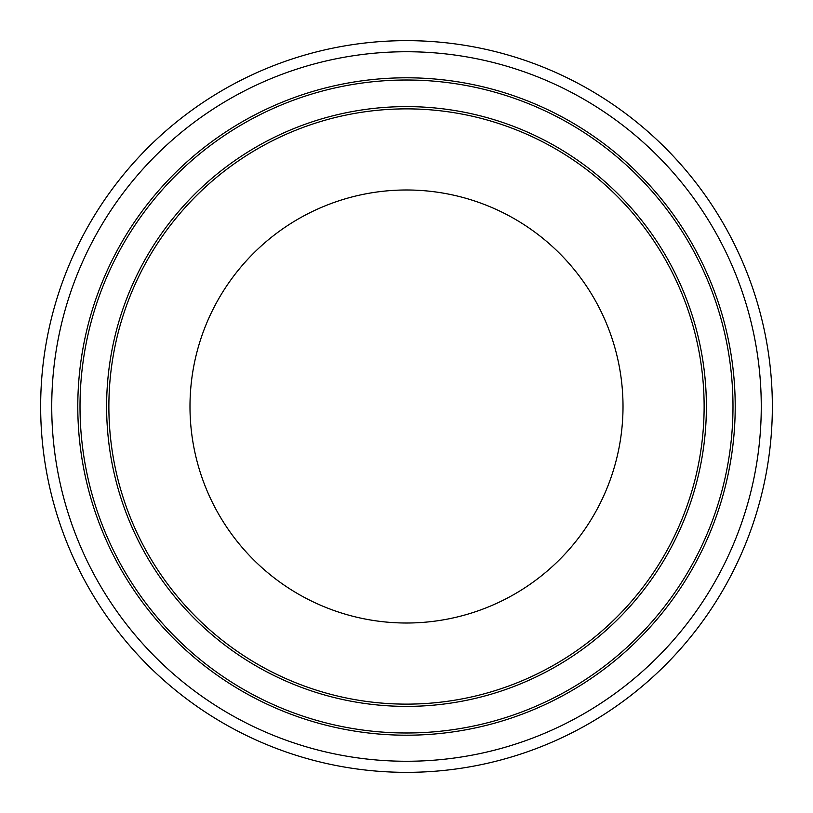 <?xml version="1.0" encoding="UTF-8"?>
<svg xmlns="http://www.w3.org/2000/svg" width="813" height="813" viewBox="0 0 813 813"><rect width="100%" height="100%" fill="white"/><g stroke="black" fill="none" stroke-linecap="round" stroke-linejoin="round"><path stroke-width="1.22" d="M772.35 406.5A365.85 365.85 0 0 1 406.5 772.35A365.85 365.85 0 0 1 40.65 406.5A365.85 365.85 0 0 1 406.5 40.65A365.85 365.85 0 0 1 772.35 406.5M51.737 406.5A354.763 354.763 0 0 1 406.5 51.737A354.763 354.763 0 0 1 761.263 406.5A354.763 354.763 0 0 1 406.5 761.263A354.763 354.763 0 0 1 51.737 406.5M106.615 406.5A299.885 299.885 0 0 1 406.5 106.615A299.885 299.885 0 0 1 706.385 406.5A299.885 299.885 0 0 1 406.5 706.385A299.885 299.885 0 0 1 106.615 406.5A299.885 299.885 0 0 1 406.5 106.615A299.885 299.885 0 0 1 706.385 406.5A299.885 299.885 0 0 1 406.5 706.385A299.885 299.885 0 0 1 106.615 406.5A299.885 299.885 0 0 1 406.5 106.615A299.885 299.885 0 0 1 706.385 406.5A299.885 299.885 0 0 1 406.5 706.385A299.885 299.885 0 0 1 106.615 406.5M732.991 406.5A326.491 326.491 0 0 1 406.5 732.991A326.491 326.491 0 0 1 80.009 406.5A326.491 326.491 0 0 1 406.5 80.009A326.491 326.491 0 0 1 732.991 406.5A326.491 326.491 0 0 1 406.5 732.991A326.491 326.491 0 0 1 80.009 406.5M623.012 406.5A216.512 216.512 0 0 1 406.5 623.012A216.512 216.512 0 0 1 189.988 406.5A216.512 216.512 0 0 1 406.5 189.988A216.512 216.512 0 0 1 623.012 406.5M704.129 406.5A297.629 297.629 0 0 0 406.5 108.871A297.629 297.629 0 0 0 108.871 406.5A297.629 297.629 0 0 0 406.5 704.129A297.629 297.629 0 0 0 704.129 406.5M77.794 406.5A328.706 328.706 0 0 1 406.5 77.794A328.706 328.706 0 0 1 735.206 406.5A328.706 328.706 0 0 1 406.5 735.206A328.706 328.706 0 0 1 77.794 406.5"/></g></svg>
